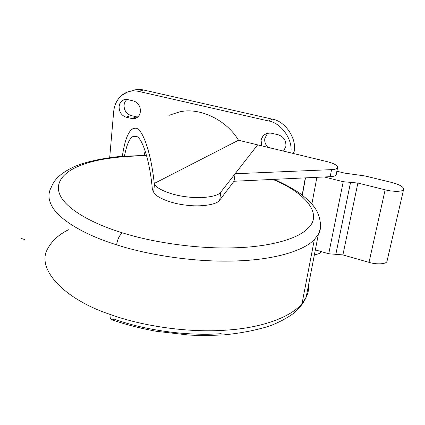 <?xml version="1.0" encoding="UTF-8"?>
<svg xmlns="http://www.w3.org/2000/svg" width="425" height="425" viewBox="0 0 425 425"><rect width="100%" height="100%" fill="white"/><g stroke="black" fill="none" stroke-linecap="round" stroke-linejoin="round"><path stroke-width="0.64" d="M144.086 155.407L145.159 150.87L144.086 155.407M152.352 189.396C149.898 160.406 142.024 137.148 136.112 136.271L132.297 136.85C128.966 139.485 126.358 145.913 124.461 156.145C127.277 141.599 131.16 134.975 136.112 136.271C142.024 137.148 149.898 160.406 152.352 189.396L153.643 192.073L154.525 184.02L154.248 183.467C151.013 151.603 142.136 128.116 135.692 128.175C129.657 127.888 125.21 137.264 122.342 156.31C124.451 141.684 127.728 132.568 132.18 128.961L135.692 128.175C142.136 128.116 151.013 151.603 154.248 183.467L238.478 140.239L257.63 144.861L220.819 192.116L219.677 200.133L234.016 181.257L219.677 200.133L220.819 192.116C218.365 196.504 201.833 198.953 186.873 196.86C171.859 195.293 156.124 188.907 154.525 184.02L153.643 192.073C155.221 197.078 170.877 203.564 185.831 205.116C200.733 207.203 217.212 204.643 219.677 200.133C217.212 204.643 200.733 207.203 185.831 205.116C170.877 203.564 155.221 197.078 153.643 192.073L152.352 189.396M179.488 111.918C199.224 107.01 226.451 119.691 238.478 140.239C226.451 119.691 199.224 107.01 179.488 111.918L168.9 115.377M257.63 144.861L238.478 140.239L154.248 183.467L154.525 184.02C156.124 188.907 171.859 195.293 186.873 196.86C201.833 198.953 218.365 196.504 220.819 192.116L257.63 144.861L235.126 173.745L234.016 181.257L330.204 176.688L234.016 181.257L235.126 173.745L331.574 169.633L235.126 173.745L257.63 144.861L327.128 161.633C332.685 163.046 336.127 164.666 337.455 166.494L337.53 167.843C336.791 168.89 334.804 169.485 331.574 169.633L330.204 176.688L331.574 169.633C336.313 169.325 338.273 168.284 337.455 166.494C336.127 164.666 332.685 163.046 327.128 161.633L257.63 144.861M221.175 333.662C187.839 336.233 144.909 330.374 114.187 319.101L112.168 319.866C110.516 319.473 109.825 317.656 110.096 314.42C63.548 298.956 35.557 268.366 47.866 248.413C52.11 240.683 58.985 234.457 68.483 229.744M314.357 239.535L302.058 303.45L306.154 297.25C308.146 293.218 308.975 288.957 308.63 284.474C308.975 288.957 308.146 293.218 306.154 297.25L302.058 303.45L314.357 239.535L318.362 234.297L314.357 239.535C303.933 250.782 274.337 259.76 236.645 260.923C274.337 259.76 303.933 250.782 314.357 239.535M320.312 222.424C321.087 226.631 320.434 230.584 318.362 234.297C320.434 230.584 321.087 226.631 320.312 222.424M116.625 244.837C117.47 239.19 119.425 235.2 122.485 232.857C92.283 223.683 67.208 209.376 60.499 196.053C53.763 182.713 64.117 171.939 79.735 165.723C95.391 159.359 117.693 156.039 146.641 155.768C117.693 156.039 95.391 159.359 79.735 165.723C64.117 171.939 53.763 182.713 60.499 196.053C67.208 209.376 92.283 223.683 122.485 232.857C119.425 235.2 117.47 239.19 116.625 244.837C151.119 256.004 199.527 262.517 236.645 260.923C199.527 262.517 151.119 256.004 116.625 244.837C81.403 233.915 56.844 217.781 51.069 204.473C56.844 217.781 81.403 233.915 116.625 244.837M51.526 186.846C48.301 192.312 48.147 198.193 51.069 204.473C48.147 198.193 48.301 192.312 51.526 186.846C54.336 178.93 62.257 172.061 75.283 166.244C87.784 160.99 108.062 157.346 122.91 156.262L146.54 155.407M272.871 179.414C307.147 193.433 323.388 215.278 307.349 228.863C297.309 239.009 269.445 246.936 234.313 247.807C199.697 249.066 154.737 243.036 122.485 232.857C154.737 243.036 199.697 249.066 234.313 247.807C269.445 246.936 297.309 239.009 307.349 228.863C323.388 215.278 307.147 193.433 272.871 179.414M47.866 248.413C35.557 268.366 63.548 298.956 110.096 314.42C143.262 326.533 189.895 332.902 225.898 330.167C262.438 327.919 291.492 316.8 302.058 303.45C291.492 316.8 262.438 327.919 225.898 330.167C189.895 332.902 143.262 326.533 110.096 314.42C109.825 317.656 110.516 319.473 112.168 319.866C126.103 324.695 141.004 328.525 156.889 331.367L188.785 335.027C198.613 335.58 210.348 335.527 223.996 334.879C241.336 333.163 256.865 330.098 270.571 325.672C279.315 322.177 286.726 318.245 292.82 313.889C300.544 307.296 303.535 302.929 306.154 297.25L318.362 234.297C321.55 227.38 320.992 219.539 316.694 210.784C314.766 207.4 312.12 204.016 308.763 200.637L301.197 194.257C293.787 189.13 284.771 184.163 274.141 179.35M293.983 152.347C297.452 139.283 285.366 120.897 272.154 119.117L268.473 120.96C281.074 122.751 293.234 139.676 290.796 152.862C293.234 139.676 281.074 122.751 268.473 120.96L272.154 119.117L143.496 89.983L138.678 91.391L268.473 120.96L138.678 91.391L143.496 89.983L272.154 119.117C285.366 120.897 297.452 139.283 293.983 152.347L293.765 153.579L293.983 152.347L292.538 153.287L293.983 152.347M131.245 91.072C135.177 89.404 139.257 89.043 143.496 89.983C139.74 89.138 136.069 89.34 132.478 90.583M267.548 133.259L264.828 138.417C264.329 141.642 265.359 144.617 267.92 147.342C265.359 144.617 264.329 141.642 264.828 138.417L267.548 133.259M126.793 99.45L124.849 101.989L124.036 105.023C124.052 110.341 126.337 113.836 130.9 115.504L136.499 116.859L131.681 118.532L135.984 118.192L138.885 115.797C140.563 113.193 140.85 110.256 139.756 106.967C138.444 103.764 136.313 101.75 133.36 100.932L127.665 99.599L123.781 99.827C120.96 101.15 119.404 103.397 119.106 106.563C119.133 111.934 121.444 115.467 126.039 117.157L131.681 118.532L136.499 116.859L130.9 115.504L126.039 117.157L130.9 115.504C126.337 113.836 124.052 110.341 124.036 105.023L124.849 101.989L126.793 99.45M113.672 111.727C114.362 104.832 117.082 99.349 121.821 95.269L127.58 91.991C131.192 90.738 134.895 90.536 138.678 91.391C132.34 90.089 126.719 91.38 121.821 95.269C117.082 99.349 114.362 104.832 113.672 111.727L109.698 157.659L113.672 111.727M278.274 134.799L271.639 133.248C269.269 132.669 266.948 133.11 264.674 134.576C262.634 136.175 261.449 138.136 261.109 140.457L261.757 145.855L261.109 140.457C262.565 134.996 266.077 132.589 271.639 133.248L278.274 134.799C283.698 136.712 286.232 140.569 285.871 146.37C286.232 140.569 283.698 136.712 278.274 134.799M283.523 151.109L285.871 146.37L283.523 151.109M137.769 117.05L136.499 116.859M127.665 99.599L133.36 100.932C136.313 101.75 138.444 103.764 139.756 106.967C140.85 110.256 140.563 113.193 138.885 115.797C137.031 118.214 134.629 119.127 131.681 118.532L126.039 117.157C121.444 115.467 119.133 111.934 119.106 106.563C120.062 101.405 122.915 99.083 127.665 99.599M305.309 177.873L302.186 195.001L305.309 177.873M336.303 174.059C336.324 175.567 334.289 176.444 330.204 176.688C333.428 176.524 335.41 175.907 336.154 174.834L336.303 174.059M314.426 254.591L315.09 254.527C318.224 254.198 320.184 253.343 320.965 251.967L321.109 251.568C320.572 253.162 318.569 254.15 315.09 254.527L314.426 254.591M344.59 173.102L365.218 175.992L391.723 182.458C399.967 184.684 403.925 187.042 403.591 189.539L403.442 189.752C402.576 191.781 392.493 191.829 385.14 189.81L357.866 183.042L343.23 181.703L328.743 253.757L335.83 254.341L350.556 182.373L335.83 254.341L328.743 253.757L315.334 249.911L328.743 253.757L343.23 181.703L324.259 176.97L343.23 181.703L357.866 183.042L342.901 254.92L335.83 254.341L342.901 254.92L357.866 183.042L385.14 189.81L369.017 262.368L342.901 254.92L369.017 262.368L385.14 189.81C392.493 191.829 402.576 191.781 403.442 189.752C404.271 187.26 400.361 184.833 391.723 182.458L365.218 175.992L344.59 173.102L336.866 171.211L344.59 173.102M387.17 260.557L386.819 261.678C385.847 264.217 376.04 264.621 369.017 262.368C376.04 264.621 385.847 264.217 386.819 261.678L387.17 260.557M316.885 177.321L311.881 203.947L316.885 177.321M24.873 239.61L21.25 238.42M134.438 136.021L132.297 136.85M264.674 134.576L266.539 133.577M123.781 99.827L124.589 99.583M337.53 167.843L336.154 174.834M320.965 251.967L321.045 251.552M386.973 261.407L403.591 189.539M302.361 195.133L305.511 177.863"/></g></svg>
